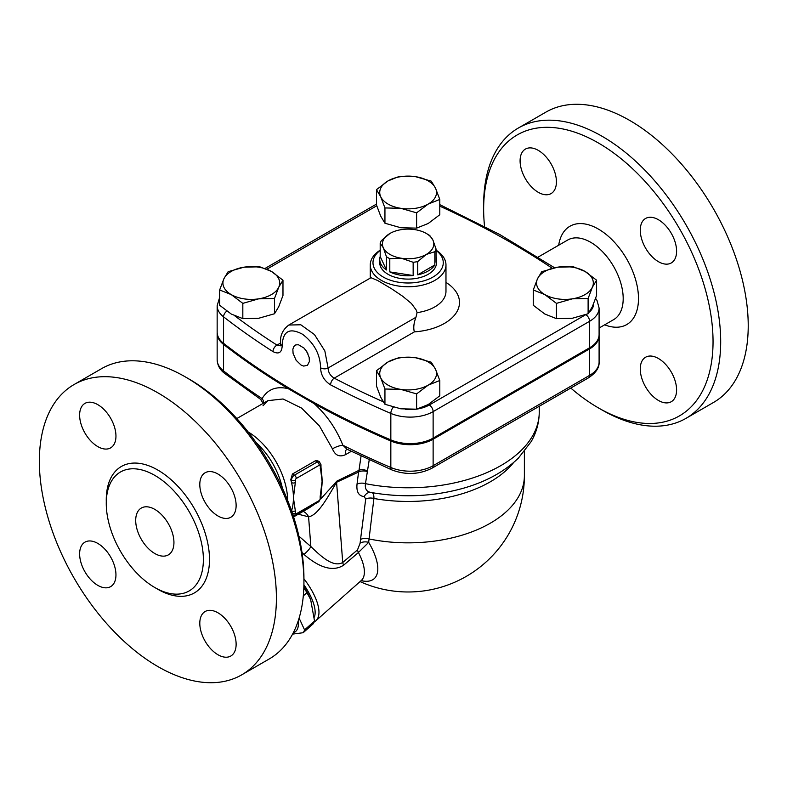 <?xml version="1.0" encoding="UTF-8"?>
<svg xmlns="http://www.w3.org/2000/svg" width="787" height="787" viewBox="0 0 787 787"><rect width="100%" height="100%" fill="white"/><g stroke="black" fill="none" stroke-linecap="round" stroke-linejoin="round"><path stroke-width="1.18" d="M154.823 475.397A68.676 39.645 60 0 1 199.682 535.908A68.676 39.645 60 0 1 189.155 590.939A68.676 39.645 60 0 1 120.49 551.293A68.676 39.645 60 0 1 120.48 471.993A68.676 39.645 60 0 1 154.823 475.397M157.882 392.831A167.621 96.781 60 0 1 267.383 540.551A167.621 96.781 60 0 1 241.688 674.862A167.621 96.781 60 0 1 74.067 578.091A167.621 96.781 60 0 1 74.067 384.538A167.621 96.781 60 0 1 157.882 392.831M217.969 515.977A25.686 14.825 60 0 1 201.187 493.351A25.686 14.825 60 0 1 205.122 472.761A25.686 14.825 60 0 1 217.969 474.04A25.686 14.825 60 0 1 234.742 496.666A25.686 14.825 60 0 1 230.807 517.256A25.686 14.825 60 0 1 217.969 515.977M199.8 623.294A25.686 14.825 60 0 1 205.122 611.529A25.686 14.825 60 0 1 224.915 618.415A25.686 14.825 60 0 1 236.13 644.258A25.686 14.825 60 0 1 230.807 656.024A25.686 14.825 60 0 1 211.014 649.137A25.686 14.825 60 0 1 199.8 623.294M97.795 543.423A25.686 14.825 60 0 1 114.568 566.05A25.686 14.825 60 0 1 110.633 586.64A25.686 14.825 60 0 1 97.795 585.361A25.686 14.825 60 0 1 81.012 562.735A25.686 14.825 60 0 1 84.947 542.154A25.686 14.825 60 0 1 97.795 543.423M115.955 436.116A25.686 14.825 60 0 1 110.633 447.872A25.686 14.825 60 0 1 90.839 440.986A25.686 14.825 60 0 1 79.625 415.142A25.686 14.825 60 0 1 84.947 403.387A25.686 14.825 60 0 1 104.74 410.263A25.686 14.825 60 0 1 115.955 436.116M484.546 226.371A162.22 93.653 60 0 1 483.641 209.175A162.22 93.653 60 0 1 598.336 142.949A162.22 93.653 60 0 1 713.042 341.627A162.22 93.653 60 0 1 598.336 407.853A162.22 93.653 60 0 1 570.782 388.06M520.089 160.843A25.686 14.825 60 0 1 525.411 149.087A25.686 14.825 60 0 1 545.204 155.964A25.686 14.825 60 0 1 556.419 181.807A25.686 14.825 60 0 1 551.097 193.572A25.686 14.825 60 0 1 531.304 186.686A25.686 14.825 60 0 1 520.089 160.843M676.594 389.958A25.686 14.825 60 0 1 671.272 401.714A25.686 14.825 60 0 1 651.479 394.838A25.686 14.825 60 0 1 640.264 368.995A25.686 14.825 60 0 1 645.586 357.229A25.686 14.825 60 0 1 665.379 364.115A25.686 14.825 60 0 1 676.594 389.958M658.434 219.74A25.686 14.825 60 0 1 675.207 242.366A25.686 14.825 60 0 1 671.272 262.956A25.686 14.825 60 0 1 658.434 261.678A25.686 14.825 60 0 1 641.651 239.051A25.686 14.825 60 0 1 645.586 218.461A25.686 14.825 60 0 1 658.434 219.74M598.336 407.853L602.163 410.057A167.621 96.781 -120 0 0 685.979 418.359A167.621 96.781 -120 0 0 711.664 284.038A167.621 96.781 -120 0 0 602.163 136.328A167.621 96.781 -120 0 0 518.348 128.025A167.621 96.781 -120 0 0 483.641 204.758L483.641 209.175M518.358 128.025L545.883 112.138A167.621 96.781 60 0 1 629.698 120.431A167.621 96.781 60 0 1 739.2 268.141A167.621 96.781 60 0 1 713.514 402.462L685.979 418.359M154.823 553.536A27.033 15.612 60 0 1 137.154 529.72A27.033 15.612 60 0 1 141.296 508.058A27.033 15.612 60 0 1 168.339 523.66A27.033 15.612 60 0 1 168.339 554.884A27.033 15.612 60 0 1 154.823 553.536M303.93 582.242L303.93 577.825A162.22 93.653 -120 0 0 189.234 379.147L185.407 376.943A167.621 96.781 60 0 1 303.93 582.242A167.621 96.781 60 0 1 269.213 658.975L241.688 674.862M74.067 384.538L101.592 368.641A167.621 96.781 60 0 1 185.407 376.943L189.234 379.147M399.639 357.337L415.467 357.721L431.306 362.236L435.545 369.31L439.785 380.514L428.197 385.138L416.608 393.903L400.78 389.378A28.391 16.389 0 0 0 428.197 385.138A28.391 16.389 0 0 0 435.545 369.31A28.391 16.389 0 0 0 415.467 357.721A28.391 16.389 0 0 0 388.05 361.961A28.391 16.389 0 0 0 380.701 377.79A28.391 16.389 0 0 0 400.78 389.378L384.941 389.004L380.701 377.79L376.461 370.716L388.05 361.961L399.639 357.337M533.271 289.98L533.271 305.267L544.86 314.033L556.448 318.646L556.448 303.369L544.86 294.604L533.271 289.98L537.511 278.775L541.751 271.702L557.589 267.187L573.418 266.803L585.007 271.426L596.595 280.192L592.355 287.255A28.391 16.389 0 0 0 585.007 271.426A28.391 16.389 0 0 0 557.589 267.187A28.391 16.389 0 0 0 537.511 278.775A28.391 16.389 0 0 0 544.86 294.604A28.391 16.389 0 0 0 572.277 298.844A28.391 16.389 0 0 0 592.355 287.255L588.115 298.47L572.277 298.844L556.448 303.369M556.448 318.646L572.277 318.273L588.115 313.757L592.355 306.684L596.595 295.469L596.595 280.192M599.074 335.085A32.444 18.731 180 0 1 599.094 335.636A32.444 18.731 180 0 1 589.591 348.887L433.125 439.215A32.444 18.731 180 0 1 390.834 441.005A811.082 468.275 180 0 1 314.19 403.662L288.239 388.68A811.082 468.275 180 0 1 223.557 344.431A32.444 18.731 180 0 1 217.153 333.255A32.444 18.731 180 0 1 217.173 332.704M426.288 233.454L428.197 234.565A28.391 16.389 180 0 1 429.8 235.569L432.929 240.104A25.686 14.825 0 0 0 426.288 233.454A25.686 14.825 0 0 0 414.769 229.617A25.686 14.825 0 0 0 389.958 233.454L389.958 233.454A25.686 14.825 0 0 0 383.318 247.777L380.19 243.242A28.391 16.389 180 0 1 381.41 240.606L389.958 233.454M434.837 251.702L426.288 254.427A25.686 14.825 0 0 0 432.929 240.104L436.067 249.056A28.391 16.389 180 0 1 434.837 251.702L434.837 264.944L417.74 274.82L417.74 261.569A28.391 16.389 180 0 1 413.155 262.278L401.478 258.264L389.801 258.667A28.391 16.389 180 0 1 386.447 256.729L383.318 247.777A25.686 14.825 0 0 0 401.478 258.264A25.686 14.825 0 0 0 426.288 254.427L417.74 261.569M413.155 262.278L413.155 275.529L389.801 271.909L389.801 258.667M386.447 256.729L386.447 269.98L380.19 256.493L380.19 243.242M436.067 256.493A28.391 16.389 180 0 1 436.51 259.395A28.391 16.389 180 0 1 436.067 262.297L436.067 249.056M434.837 264.944A28.391 16.389 180 0 1 417.74 274.82M413.155 275.529A28.391 16.389 180 0 1 389.801 271.909M386.447 269.98A28.391 16.389 180 0 1 379.737 259.395A28.391 16.389 180 0 1 380.19 256.493M436.51 259.395L436.51 262.71A28.391 16.389 180 0 1 418.989 277.85A28.391 16.389 180 0 1 388.05 274.299A28.391 16.389 180 0 1 379.737 262.71L379.737 259.395M301.067 365.06L296.119 360.279L293.079 353.353L292.853 349.271L293.787 346.536L295.804 344.893L298.46 344.745L304.018 348.09L306.96 351.927L309.163 357.426L309.399 361.499L307.491 365.296L303.684 366.083L301.067 365.06M306.035 350.49A11.303 6.522 -120 0 0 307.884 353.678M360.062 581.583A116.26 116.26 0 0 0 524.378 475.732A116.26 67.121 180 0 1 369.064 538.947L373.904 498.486C374.002 494.58 373.156 492.583 371.375 492.495C366.712 491.944 364.745 489.002 365.463 483.661L369.231 459.854M361.115 580.649A54.49 22.243 -131.6 0 0 368.69 542.351A8.106 5.096 5.3 0 0 360.131 543.128L357.524 549.867L342.729 562.498C333.098 567.998 320.24 555.632 310.855 546.542L298.922 536.193M299.109 618.11L304.569 629.905A47.987 19.596 48.4 0 1 303.152 632.718L313.128 623.875A47.987 19.596 -131.6 0 0 314.544 621.051L310.639 599.487L306.94 592.67A47.987 19.596 -131.6 0 0 303.831 587.791M303.871 586.787A41.908 17.107 48.4 0 1 310.058 598.11L310.639 599.487M293.217 632.935A41.908 17.107 -131.6 0 0 298.184 621.032M303.152 632.718L292.597 634.106M306.94 592.67L303.31 595.887M314.544 621.051L304.569 629.905M303.91 584.81A44.613 18.209 48.4 0 1 314.407 617.038M376.461 370.716L376.461 386.004L380.701 397.219L384.941 404.282L400.78 408.807L416.608 409.181L428.197 404.567L439.785 395.802L439.785 380.514M219.652 289.98L219.652 305.267L231.24 314.033L242.829 318.646L258.657 318.273L274.496 313.757L278.736 306.684L282.976 295.469L282.976 280.192L278.736 287.255L274.496 298.47L258.657 298.844L242.829 303.369L231.24 294.604L219.652 289.98L223.892 278.775A28.391 16.389 0 0 0 231.24 294.604A28.391 16.389 0 0 0 258.657 298.844A28.391 16.389 0 0 0 278.736 287.255A28.391 16.389 0 0 0 271.387 271.426A28.391 16.389 0 0 0 243.97 267.187A28.391 16.389 0 0 0 223.892 278.775L228.132 271.702L243.97 267.187L259.799 266.803L271.387 271.426L282.976 280.192M588.115 313.757L588.115 298.47M416.608 409.181L416.608 393.903M384.941 404.282L384.941 389.004M274.496 313.757L274.496 298.47M242.829 318.646L242.829 303.369M376.461 189.657L388.05 180.892A28.391 16.389 0 0 0 380.701 196.72L376.461 189.657L376.461 204.945L380.701 216.15L384.941 223.223L400.78 227.738L416.608 228.122L428.197 223.498L439.785 214.733L439.785 199.455L428.197 204.069A28.391 16.389 0 0 0 435.545 188.241A28.391 16.389 0 0 0 415.467 176.652A28.391 16.389 0 0 0 388.05 180.892L399.639 176.268L415.467 176.652L431.306 181.167L435.545 188.241L439.785 199.455M400.78 208.309L384.941 207.935L380.701 196.72A28.391 16.389 0 0 0 400.78 208.309A28.391 16.389 0 0 0 428.197 204.069L416.608 212.834L400.78 208.309M384.941 223.223L384.941 207.935M416.608 228.122L416.608 212.834M219.652 297.397L217.153 305.661A32.444 18.731 0 0 0 223.557 316.836A811.082 468.275 0 0 0 272.991 351.622C278.854 354.553 281.923 352.556 282.189 345.621C282.799 331.091 289.596 327.313 302.582 334.288C314.19 343.162 320.191 354.337 320.594 367.795C320.85 375.045 324.185 380.741 330.599 384.873A5.411 2.961 -62.4 0 1 334.219 378.144L414.356 331.878C413.244 327.884 413.775 323.024 415.939 317.289L417.071 312.636L416.264 310.108L411.444 303.516L402.61 296.207L391.592 288.79L377.691 280.516L370.972 277.703L288.829 325.021C282.425 329.891 279.729 336.147 280.733 343.781L280.752 345.68M383.121 401.714A805.672 465.147 180 0 1 334.219 378.144C330.294 375.743 328.248 372.369 328.1 368.011L324.834 350.894L314.446 334.554L300.821 324.785L288.829 325.021M380.19 250.168A37.855 21.849 0 0 0 371.346 259.749A37.855 21.849 0 0 0 370.274 264.914A37.855 21.849 0 0 0 381.361 280.369A37.855 21.849 0 0 0 422.609 285.101A37.855 21.849 0 0 0 445.973 264.914A37.855 21.849 0 0 0 436.067 250.168M272.991 351.622A5.411 3.276 -57.4 0 1 276.994 345.109A805.672 465.147 180 0 1 234.91 315.931M280.526 345.798L276.994 345.109L280.703 342.965M217.153 305.661L217.153 332.153A32.444 18.731 0 0 0 223.557 343.329A811.082 468.275 0 0 0 390.834 439.903A32.444 18.731 0 0 0 433.125 438.113L589.591 347.785A32.444 18.731 0 0 0 599.094 334.534L599.094 308.051L597.028 300.496L595.621 298.381M436.067 250.394A35.149 20.295 180 0 1 431.266 277.978A35.149 20.295 180 0 1 383.269 277.054A35.149 20.295 180 0 1 380.19 250.394M296.286 513.803A2.705 1.564 60 0 1 295.725 515.042L318.666 501.801A2.705 1.564 -120 0 0 319.227 500.562L296.286 513.803A1.348 0.777 -60 0 1 295.332 513.252L295.332 510.832A2.705 1.564 180 0 1 291.574 510.871M318.666 501.801L320.978 497.807L320.978 495.377A2.705 1.564 180 0 1 320.978 495.377A2.705 1.564 180 0 1 320.181 496.489L320.181 498.909A1.348 0.777 -60 0 1 319.227 500.562M295.332 510.832L293.423 497.807A56.772 32.779 -120 0 0 291.505 482.569A2.705 1.564 0 0 0 295.332 482.569L295.332 480.139A2.705 1.564 180 0 1 291.505 480.139L291.505 482.569A56.772 32.779 -120 0 0 290.777 479.716L292.41 474.04L315.351 460.798L317.82 460.857M291.534 510.763A56.772 32.779 -120 0 0 293.423 497.807L295.332 482.569M320.181 468.216A2.705 1.564 0 0 0 320.978 467.114L320.978 464.694A2.705 1.564 180 0 1 320.181 465.796L322.099 481.25A56.772 32.779 60 0 1 321.637 487.999L320.978 495.377M320.978 467.114L321.401 472.289A56.772 32.779 60 0 1 322.099 481.25L320.181 496.489M314.229 621.927A47.309 19.311 -131.6 0 0 315.794 620.835A47.309 19.311 -131.6 0 0 303.93 578.77M302.001 552.464L303.959 554.412C314.889 563.925 330.609 573.634 343.663 565.164L358.429 552.494A8.106 3.384 49.5 0 1 357.524 549.867M303.959 554.412A8.106 1.731 135.4 0 0 310.855 546.542L308.583 516.813C318.312 515.219 328.149 496.381 336.58 482.274A13.517 9.169 66.8 0 1 336.895 481.103L320.84 498.869M343.663 565.164A8.106 3.384 49.5 0 1 342.729 562.498L336.58 482.274L358.577 472.033L357.023 484.202C356.314 491.905 358.724 496.036 364.253 496.607L365.709 499.076L360.535 539.479A8.106 4.889 -172.8 0 1 369.064 538.947A105.979 53.939 -56.3 0 0 368.69 542.351L358.429 552.494A47.309 19.311 48.4 0 1 361.223 580.56L315.794 620.835M513.655 462.49A116.26 67.121 0 0 1 373.904 498.486A8.106 4.87 7.4 0 0 365.709 499.076M357.023 484.202A8.106 4.889 7.2 0 1 365.463 483.661A131.124 75.7 180 0 0 539.252 412.073C539.174 422.462 536.498 432.279 531.225 441.546L518.426 458.083C504.319 471.738 485.943 481.792 463.287 488.265C433.165 496.627 402.236 497.994 370.5 492.377L370.628 492.396A8.106 6.699 -86 0 0 370.598 492.396M370.559 492.387A8.106 6.699 -86 0 0 364.253 496.607M366.929 471.462A8.106 4.879 7.3 0 0 358.577 472.033L359 470.321L336.895 481.103M367.086 470.783A8.106 5.076 20.4 0 0 359 470.321L361.056 456.037M263.724 403.033A8.106 6.453 29.8 0 0 262.11 398.615C259.985 399.589 260.005 399.491 262.199 398.311M288.239 388.68C276.375 385.915 267.669 389.231 262.11 398.615A811.082 468.275 180 0 1 223.557 370.923L223.557 344.431M263.025 405.718L267.855 400.652L283.054 398.979L301.578 408.099L319.453 425.974L332.448 448.865A8.106 2.164 158.9 0 1 342.866 445.235C336.334 428.876 326.772 415.024 314.19 403.662M346.841 449.298A8.106 4.683 -120 0 0 345.493 454.679L351.287 451.335M346.998 449.2L342.866 445.235A811.082 468.275 180 0 0 390.834 467.498L390.834 441.005M332.448 448.865C335.164 455.447 339.512 457.385 345.493 454.679M298.263 514.206L308.583 516.813A13.517 10.88 96 0 0 303.152 511.383M315.262 503.769L309.104 507.949M287.678 500.473A56.772 32.779 -120 0 0 248.092 431.906M256.168 442.688A54.077 31.214 60 0 1 282.376 488.088M156.328 588.381A72.994 42.144 -120 0 0 209.49 560.393A72.994 42.144 -120 0 0 157.882 470.095A72.994 42.144 -120 0 0 106.284 501.703M538.141 257.083L567.712 240.015A45.961 26.532 60 0 1 590.693 242.288A45.961 26.532 60 0 1 620.717 282.789A45.961 26.532 60 0 1 613.673 319.62L599.094 328.041M604.652 324.824A56.772 32.779 -120 0 0 638.365 294.85A56.772 32.779 -120 0 0 598.336 229.047A56.772 32.779 -120 0 0 558.691 245.219M439.785 206.155A805.672 465.147 180 0 1 552.228 268.269M266.921 269.174L376.737 205.771M414.356 331.878A51.371 29.66 0 0 0 456.322 312.705A51.371 29.66 0 0 0 445.973 282.395M585.833 314.633A27.033 15.612 180 0 1 585.764 314.672L429.308 405A27.033 15.612 180 0 1 417.169 409.043M415.31 409.289A27.033 15.612 180 0 1 405.58 409.348M593.683 303.605A27.033 15.612 180 0 1 589.296 312.154M445.973 264.914L445.973 291.406A37.855 21.849 180 0 1 417.071 312.636M415.939 317.289L328.1 368.011A5.411 3.315 3.5 0 1 320.594 367.795M223.557 343.329L223.557 316.836A5.411 3.542 -52.2 0 1 226.823 311.16M282.189 345.621A5.411 2.902 176.9 0 1 280.733 343.781M585.764 314.672A5.411 3.118 60 0 1 589.591 321.293A32.444 18.731 0 0 0 599.094 308.051M429.308 405A5.411 3.118 60 0 1 433.125 411.621L589.591 321.293L589.591 347.785M393.333 407.174A5.411 2.636 113.2 0 0 390.834 413.411A32.444 18.731 0 0 0 433.125 411.621L433.125 438.113M330.599 384.873A811.082 468.275 0 0 0 390.834 413.411L390.834 439.903M295.332 513.252A2.705 1.564 180 0 1 292.518 513.626M320.978 497.797A2.705 1.564 180 0 1 320.181 498.909M295.332 480.139A1.348 0.777 -60 0 1 296.286 478.486A2.705 1.564 -120 0 0 294.377 475.171A4.053 2.341 120 0 0 291.505 480.139L290.777 479.716M320.978 464.694L319.345 461.733A4.053 2.341 120 0 0 317.318 461.93A2.705 1.564 60 0 1 319.227 465.245A1.348 0.777 -60 0 1 320.181 465.796M315.351 460.798L317.318 461.93L294.377 475.171L292.41 474.04M296.286 478.486L319.227 465.245M360.535 539.479A113.377 57.707 123.7 0 0 360.131 543.128M263.173 403.347L260.517 399.275L224.58 373.333A5.411 3.542 -52.2 0 1 223.557 370.923A32.444 18.731 180 0 1 217.153 359.748L217.153 333.255M347.313 449.377L391.926 469.957A5.411 2.636 -66.8 0 1 390.834 467.498A32.444 18.731 180 0 0 433.125 465.707L433.125 439.215M589.591 348.887L589.591 375.379A5.411 3.118 60 0 1 588.469 377.849C595.916 372.89 599.458 367.657 599.094 362.128A32.444 18.731 180 0 1 589.591 375.379L433.125 465.707A5.411 3.118 -120 0 1 432.004 468.186C419.274 474.561 405.915 475.161 391.926 469.957M439.785 204.64L499.824 234.556L554.56 267.737M539.252 412.073L539.252 406.269M370.274 277.998L370.274 264.914M265.062 268.426L376.461 204.108M292.351 515.111L295.725 515.042M317.771 460.818L319.345 461.733M524.378 451.531L524.378 475.732M267.855 400.652L236.818 418.566M309.222 507.881L293.6 516.902M362.158 579.989L361.223 580.56M224.58 373.333C219.917 369.821 217.438 365.296 217.153 359.748M432.004 468.186L588.469 377.849M599.094 362.128L599.094 335.636"/></g></svg>

